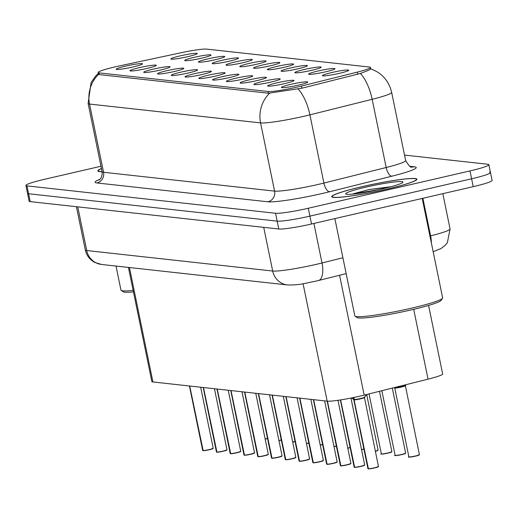 <?xml version="1.0" encoding="UTF-8"?>
<svg xmlns="http://www.w3.org/2000/svg" width="518" height="518" viewBox="0 0 518 518"><rect width="100%" height="100%" fill="white"/><g stroke="black" fill="none" stroke-linecap="round" stroke-linejoin="round"><path stroke-width="0.78" d="M318.065 71.005A13.442 1.198 168.4 0 1 334.958 68.777A13.442 1.198 168.4 0 1 325.524 71.827A13.442 1.198 168.4 0 1 308.657 74.178A13.442 1.198 168.4 0 1 318.065 71.005M304.293 69.49A13.442 1.198 168.4 0 1 321.186 67.262A13.442 1.198 168.4 0 1 311.752 70.312A13.442 1.198 168.4 0 1 294.884 72.662A13.442 1.198 168.4 0 1 304.293 69.49M290.52 67.968A13.442 1.198 168.4 0 1 307.414 65.747A13.442 1.198 168.4 0 1 297.979 68.79A13.442 1.198 168.4 0 1 281.112 71.141A13.442 1.198 168.4 0 1 290.52 67.968M276.748 66.453A13.442 1.198 168.4 0 1 293.641 64.226A13.442 1.198 168.4 0 1 284.207 67.275A13.442 1.198 168.4 0 1 267.34 69.626A13.442 1.198 168.4 0 1 276.748 66.453M262.976 64.938A13.442 1.198 168.4 0 1 279.869 62.71A13.442 1.198 168.4 0 1 270.435 65.76A13.442 1.198 168.4 0 1 253.567 68.111A13.442 1.198 168.4 0 1 262.976 64.938M249.203 63.423A13.442 1.198 168.4 0 1 266.097 61.195A13.442 1.198 168.4 0 1 256.663 64.238A13.442 1.198 168.4 0 1 239.795 66.595A13.442 1.198 168.4 0 1 249.203 63.423M235.431 61.901A13.442 1.198 168.4 0 1 252.324 59.674A13.442 1.198 168.4 0 1 242.89 62.723A13.442 1.198 168.4 0 1 226.023 65.074A13.442 1.198 168.4 0 1 235.431 61.901M221.665 60.386A13.442 1.198 168.4 0 1 238.552 58.158A13.442 1.198 168.4 0 1 229.118 61.208A13.442 1.198 168.4 0 1 212.25 63.559A13.442 1.198 168.4 0 1 221.665 60.386M207.893 58.871A13.442 1.198 168.4 0 1 224.78 56.643A13.442 1.198 168.4 0 1 215.346 59.687A13.442 1.198 168.4 0 1 198.478 62.043A13.442 1.198 168.4 0 1 207.893 58.871M194.12 57.349A13.442 1.198 168.4 0 1 211.007 55.128A13.442 1.198 168.4 0 1 201.573 58.171A13.442 1.198 168.4 0 1 184.712 60.522A13.442 1.198 168.4 0 1 194.12 57.349M180.348 55.834A13.442 1.198 168.4 0 1 197.241 53.607A13.442 1.198 168.4 0 1 187.801 56.656A13.442 1.198 168.4 0 1 170.94 59.007A13.442 1.198 168.4 0 1 180.348 55.834M331.837 72.52A13.442 1.198 168.4 0 1 348.731 70.299A13.442 1.198 168.4 0 1 339.296 73.342A13.442 1.198 168.4 0 1 322.429 75.693A13.442 1.198 168.4 0 1 331.837 72.52M277.117 82.809A13.442 1.198 168.4 0 1 294.01 80.581A13.442 1.198 168.4 0 1 284.576 83.631A13.442 1.198 168.4 0 1 267.709 85.982A13.442 1.198 168.4 0 1 277.117 82.809M263.345 81.294A13.442 1.198 168.4 0 1 280.238 79.066A13.442 1.198 168.4 0 1 270.804 82.116A13.442 1.198 168.4 0 1 253.937 84.466A13.442 1.198 168.4 0 1 263.345 81.294M249.572 79.778A13.442 1.198 168.4 0 1 266.466 77.551A13.442 1.198 168.4 0 1 257.032 80.594A13.442 1.198 168.4 0 1 240.164 82.951A13.442 1.198 168.4 0 1 249.572 79.778M235.8 78.257A13.442 1.198 168.4 0 1 252.693 76.029A13.442 1.198 168.4 0 1 243.259 79.079A13.442 1.198 168.4 0 1 226.392 81.43A13.442 1.198 168.4 0 1 235.8 78.257M222.028 76.742A13.442 1.198 168.4 0 1 238.921 74.514A13.442 1.198 168.4 0 1 229.487 77.564A13.442 1.198 168.4 0 1 212.62 79.914A13.442 1.198 168.4 0 1 222.028 76.742M208.255 75.227A13.442 1.198 168.4 0 1 225.149 72.999A13.442 1.198 168.4 0 1 215.715 76.049A13.442 1.198 168.4 0 1 198.847 78.399A13.442 1.198 168.4 0 1 208.255 75.227M194.483 73.705A13.442 1.198 168.4 0 1 211.376 71.484A13.442 1.198 168.4 0 1 201.942 74.527A13.442 1.198 168.4 0 1 185.075 76.878A13.442 1.198 168.4 0 1 194.483 73.705M180.711 72.19A13.442 1.198 168.4 0 1 197.604 69.962A13.442 1.198 168.4 0 1 188.17 73.012A13.442 1.198 168.4 0 1 171.303 75.363A13.442 1.198 168.4 0 1 180.711 72.19M166.938 70.675A13.442 1.198 168.4 0 1 183.832 68.447A13.442 1.198 168.4 0 1 174.398 71.497A13.442 1.198 168.4 0 1 157.53 73.847A13.442 1.198 168.4 0 1 166.938 70.675M153.166 69.153A13.442 1.198 168.4 0 1 170.059 66.932A13.442 1.198 168.4 0 1 160.625 69.975A13.442 1.198 168.4 0 1 143.758 72.326A13.442 1.198 168.4 0 1 153.166 69.153M139.394 67.638A13.442 1.198 168.4 0 1 156.287 65.41A13.442 1.198 168.4 0 1 146.853 68.46A13.442 1.198 168.4 0 1 129.986 70.811A13.442 1.198 168.4 0 1 139.394 67.638M125.621 66.123A13.442 1.198 168.4 0 1 142.515 63.895A13.442 1.198 168.4 0 1 133.081 66.945A13.442 1.198 168.4 0 1 116.213 69.295A13.442 1.198 168.4 0 1 125.621 66.123M290.889 84.324A13.442 1.198 168.4 0 1 307.783 82.103A13.442 1.198 168.4 0 1 298.349 85.146A13.442 1.198 168.4 0 1 281.481 87.497A13.442 1.198 168.4 0 1 290.889 84.324M428.58 305.419L442.65 373.977A26.891 2.389 168.4 0 1 428.043 379.176L364.18 395.124A26.891 2.389 168.4 0 1 359.9 396.147A26.891 2.389 168.4 0 1 327.182 401.159L152.927 381.967A26.891 2.389 168.4 0 1 151.852 381.539L128.425 267.424M301.424 86.066A24.197 2.15 168.4 0 1 297.578 86.985A24.197 2.15 168.4 0 1 268.123 91.498L99.08 72.876A24.197 2.15 168.4 0 1 98.116 72.494A24.197 2.15 168.4 0 1 119.159 65.987L181.183 52.713A24.197 2.15 168.4 0 1 206.578 49.1L369.489 67.049A24.197 2.15 168.4 0 1 370.454 67.431A24.197 2.15 168.4 0 1 357.31 72.112L301.424 86.066L301.864 88.215M386.376 189.284A43.467 3.866 -11.6 0 0 416.906 179.215A43.467 3.866 -11.6 0 0 362.263 186.629A43.467 3.866 -11.6 0 0 331.74 196.698A43.467 3.866 -11.6 0 0 386.376 189.284M370.396 68.816C371.769 68.92 368.434 70.467 360.399 73.452L301.89 88.209L268.505 93.234L99.462 74.618M100.991 166.246L44.781 179.228A26.891 2.389 -11.6 0 0 25.9 185.457L27.519 193.324A26.891 2.389 -11.6 0 0 28.587 193.751L277.182 221.141A26.891 2.389 -11.6 0 0 309.906 216.129L471.607 178.788A26.891 2.389 -11.6 0 0 490.481 172.559A26.891 2.389 -11.6 0 0 489.413 172.131M101.463 168.538A43.467 3.866 -11.6 0 0 97.863 170.934A43.467 3.866 -11.6 0 0 102.111 171.711M25.9 185.457A26.891 2.389 -11.6 0 0 26.975 185.884L275.563 213.267A26.891 2.389 -11.6 0 0 308.288 208.255L469.988 170.914A26.891 2.389 -11.6 0 0 488.869 164.692A26.891 2.389 -11.6 0 0 487.794 164.258L404.526 155.089M473.219 186.655A26.891 2.389 -11.6 0 0 492.1 180.432L490.481 172.559A26.891 2.389 -11.6 0 1 471.607 178.788L309.906 216.129A26.891 2.389 -11.6 0 1 277.182 221.141L28.587 193.751A26.891 2.389 -11.6 0 1 27.519 193.324L29.131 201.198A26.891 2.389 -11.6 0 0 30.206 201.625L278.794 229.008A26.891 2.389 -11.6 0 0 311.519 223.996L473.219 186.655L469.988 170.914M354.124 397.287L354.059 399.779L353.6 397.526M368.091 468.745L367.935 468.667A5.381 0.479 -11.6 0 0 368.091 468.745L353.949 399.838A5.381 0.479 168.4 0 1 353.794 399.76L353.949 399.831A0.447 0.434 99.6 0 0 353.93 399.766L351.677 397.921M354.079 399.844A5.374 0.479 -11.6 0 0 359.978 398.97A5.374 0.479 -11.6 0 0 364.329 397.597L364.329 397.597A5.381 0.479 168.4 0 1 364.329 397.597A5.381 0.479 168.4 0 1 360.554 398.841A5.381 0.479 168.4 0 1 354.079 399.851L354.079 399.844A0.447 0.427 93.8 0 0 354.059 399.779M378.295 466.673A5.199 0.46 168.4 0 1 374.689 467.916A5.199 0.46 168.4 0 1 368.421 468.894L354.079 399.851C354.338 400.388 367.592 397.3 364.115 397.513M353.93 399.766L353.477 397.552M419.25 454.869A5.199 0.46 168.4 0 1 415.643 456.112C409.46 457.174 407.206 457.42 408.89 456.863A5.381 0.479 -11.6 0 0 415.643 455.944A5.381 0.479 -11.6 0 0 419.425 454.7L405.341 385.476A5.543 0.492 -11.6 0 1 400.038 387.011A5.543 0.492 -11.6 0 1 394.554 387.691L394.742 387.956A5.374 0.479 -11.6 0 0 394.956 388.04A5.374 0.479 -11.6 0 0 400.809 387.192A5.374 0.479 -11.6 0 0 405.27 385.787A5.381 0.479 168.4 0 1 405.277 385.793L405.27 385.787A5.381 0.479 168.4 0 1 401.502 387.037A5.381 0.479 168.4 0 1 394.956 388.04A5.381 0.479 168.4 0 1 394.742 387.956L394.956 388.04C394.936 388.636 408.359 385.56 405.121 385.716M354.461 467.365L354.163 467.152A5.381 0.479 -11.6 0 0 354.318 467.23L354.526 467.365M364.523 465.158A5.199 0.46 168.4 0 1 360.916 466.401A5.199 0.46 168.4 0 1 354.649 467.378L340.63 399.915M354.318 467.23L340.507 399.928M340.689 465.85L340.391 465.63A5.381 0.479 -11.6 0 0 340.546 465.708L340.766 465.844M347.138 464.886A5.199 0.46 168.4 0 1 340.876 465.863L327.428 401.185M340.546 465.708L327.298 401.172M326.916 464.329L326.618 464.115A5.381 0.479 -11.6 0 0 326.774 464.193L326.981 464.329M326.903 464.206A5.381 0.479 -11.6 0 0 333.378 463.202A5.381 0.479 -11.6 0 0 337.16 461.952L333.372 463.37A5.199 0.46 168.4 0 1 327.111 464.342L313.655 399.669M326.774 464.193L313.526 399.656M313.144 462.814L312.846 462.6A5.381 0.479 -11.6 0 0 313.001 462.678L313.222 462.814M323.206 460.606A5.199 0.46 168.4 0 1 319.606 461.849A5.199 0.46 168.4 0 1 313.338 462.827L299.883 398.154M313.001 462.678L299.754 398.141M362.393 186.642A43.02 3.827 -11.6 0 0 332.18 196.607A43.02 3.827 -11.6 0 0 386.253 189.271A43.02 3.827 -11.6 0 0 416.466 179.306A43.02 3.827 -11.6 0 0 362.393 186.642M334.868 218.602L354.836 315.896A44.813 3.982 -11.6 0 0 355.083 316.207A44.813 3.982 -11.6 0 0 411.162 308.255A44.813 3.982 -11.6 0 0 442.527 298.258A44.813 3.982 -11.6 0 0 442.631 297.869L422.222 198.433M355.083 316.207L357.187 317.586A43.02 3.827 -11.6 0 0 411.027 309.945A43.02 3.827 -11.6 0 0 441.135 300.349L442.527 298.258M390.935 186.733L368.997 189.549L352.946 193.881L356.209 193.693M382.426 188.85A29.222 2.596 -11.6 0 0 402.881 182.33A29.222 2.596 -11.6 0 0 366.22 187.063A29.222 2.596 -11.6 0 0 345.856 194.036A29.222 2.596 -11.6 0 0 382.426 188.85M352.946 193.881L379.072 189.601M368.997 189.549L388.85 187.283M101.483 168.635A43.02 3.827 -11.6 0 0 98.303 170.843A43.02 3.827 -11.6 0 0 102.091 171.62M116.019 266.058L120.959 290.132A44.813 3.982 -11.6 0 0 121.206 290.443A44.813 3.982 -11.6 0 0 133.139 290.391M121.206 290.443L123.31 291.822A43.02 3.827 -11.6 0 0 133.45 291.899M299.372 461.298L299.074 461.085A5.381 0.479 -11.6 0 0 299.229 461.156L299.449 461.292M299.359 461.175A5.381 0.479 -11.6 0 0 305.834 460.165A5.381 0.479 -11.6 0 0 309.615 458.922L305.827 460.334A5.199 0.46 168.4 0 1 299.566 461.311L286.111 396.639M299.229 461.156L285.981 396.62M285.599 459.783L285.308 459.563A5.381 0.479 -11.6 0 0 285.457 459.641L285.664 459.777M295.661 457.575A5.199 0.46 168.4 0 1 292.061 458.818A5.199 0.46 168.4 0 1 285.794 459.79L272.345 395.117M285.457 459.641L272.209 395.105M271.827 458.262L271.536 458.048A5.381 0.479 -11.6 0 0 271.685 458.126L271.905 458.262M278.276 457.297A5.199 0.46 168.4 0 1 272.021 458.275L258.573 393.602M271.685 458.126L258.437 393.589M258.055 456.746L257.763 456.533A5.381 0.479 -11.6 0 0 257.912 456.611L258.119 456.746M268.123 454.539A5.199 0.46 168.4 0 1 264.517 455.782A5.199 0.46 168.4 0 1 258.249 456.759L244.8 392.087M257.912 456.611L244.671 392.068M244.282 455.231L243.991 455.011A5.381 0.479 -11.6 0 0 244.146 455.089L244.36 455.225M254.351 453.023A5.199 0.46 168.4 0 1 250.744 454.267A5.199 0.46 168.4 0 1 244.477 455.238L231.028 390.566M244.146 455.089L230.899 390.553M230.51 453.71L230.219 453.496A5.381 0.479 -11.6 0 0 230.374 453.574L230.575 453.71M230.504 453.587A5.381 0.479 -11.6 0 0 236.979 452.577A5.381 0.479 -11.6 0 0 240.753 451.333L236.966 452.751A5.199 0.46 168.4 0 1 230.704 453.723L217.256 389.05M230.374 453.574L217.126 389.037M216.738 452.195L216.446 451.981A5.381 0.479 -11.6 0 0 216.602 452.059L216.802 452.195M226.806 449.987A5.199 0.46 168.4 0 1 223.2 451.23A5.199 0.46 168.4 0 1 216.932 452.208L203.483 387.535M216.602 452.059L203.354 387.522M202.965 450.679L202.674 450.459A5.381 0.479 -11.6 0 0 202.829 450.537L203.043 450.673M213.034 448.471A5.199 0.46 168.4 0 1 209.427 449.715A5.199 0.46 168.4 0 1 203.16 450.692L189.711 386.014M202.829 450.537L189.582 386.001M367.935 468.667L353.794 399.76A5.374 0.479 -11.6 0 0 353.949 399.831L354.072 399.805M339.568 275.252L364.18 395.124M357.31 72.112L357.75 74.262M99.08 72.876L99.437 74.611M268.123 91.498L268.479 93.234M303.075 283.722L327.182 401.159M413.707 309.317L428.043 379.176M129.435 267.534L152.927 381.967M409.842 166.304L414.432 166.809A44.813 3.982 168.4 0 1 391.88 176.191L329.61 191.738A44.813 3.982 168.4 0 1 267.948 201.8L96.911 182.958A8.961 8.605 96.3 0 0 103.542 172.267L274.572 191.11A35.852 3.186 -11.6 0 0 318.201 184.427A35.852 3.186 -11.6 0 0 323.905 183.061L386.175 167.515A35.852 3.186 -11.6 0 0 405.652 160.58C408.87 165.851 410.878 167.987 411.68 166.977L411.661 166.971M96.911 182.958A44.813 3.982 168.4 0 1 99.786 179.396M102.111 171.698A35.852 3.186 -11.6 0 0 103.542 172.267L89.543 104.06A35.852 3.186 168.4 0 1 88.112 103.49L102.111 171.698C102.635 179.008 97.934 180.646 99.087 179.953M370.7 68.842C381.857 72.921 388.843 80.769 391.647 92.366A35.852 3.186 168.4 0 1 372.17 99.307L309.9 114.854A35.852 3.186 168.4 0 1 304.202 116.22A35.852 3.186 168.4 0 1 260.573 122.902A31.371 30.122 -83.7 0 1 269.723 93.136M298.044 88.902A31.371 13.403 -104 0 1 309.9 114.854L323.905 183.061A8.961 3.827 76 0 0 329.61 191.738M98.685 74.294A31.371 30.122 96.3 0 0 89.543 104.06L260.573 122.902L274.572 191.11A8.961 8.605 96.3 0 1 267.948 201.8M391.88 176.191A8.961 3.827 76 0 1 386.175 167.515L372.17 99.307A31.371 13.403 -104 0 0 360.399 73.452M26.975 185.884L30.206 201.625M275.563 213.267L278.794 229.008M308.288 208.255L311.519 223.996M411.674 166.971A8.961 8.605 96.3 0 0 414.432 166.809M77.771 206.863L86.739 250.544A17.923 17.211 96.3 0 0 101.619 264.471L94.742 262.425C89.724 259.699 86.584 255.549 85.308 249.974A35.852 3.186 -11.6 0 0 86.739 250.544L272.688 271.031A35.852 3.186 -11.6 0 0 316.317 264.348A35.852 3.186 -11.6 0 0 322.015 262.976L313.902 223.446M263.72 227.35L272.688 271.031A17.923 17.211 96.3 0 0 287.568 284.958L101.619 264.471M429.94 236.033L430.594 235.871L422.876 198.284M431.377 243.026A17.923 7.66 -104 0 0 430.594 235.871A35.852 3.186 -11.6 0 0 450.064 228.937L442.832 193.674M346.16 273.608L318.538 280.503A17.923 7.66 -104 0 0 322.015 262.976L342.903 257.763M354.072 399.546A5.543 0.492 -11.6 0 0 359.919 398.64A5.543 0.492 -11.6 0 0 364.4 397.28L378.47 466.504L374.689 467.922L368.376 468.9M368.22 468.758A5.381 0.479 -11.6 0 0 374.695 467.748A5.381 0.479 -11.6 0 0 378.47 466.504M415.63 456.118A5.199 0.46 168.4 0 1 409.116 456.947M354.448 467.242A5.381 0.479 -11.6 0 0 360.923 466.232A5.381 0.479 -11.6 0 0 364.698 464.989L360.916 466.401L354.603 467.385M340.676 465.727A5.381 0.479 -11.6 0 0 347.151 464.717A5.381 0.479 -11.6 0 0 350.926 463.468L347.144 464.886L340.831 465.863M350.751 463.642A5.199 0.46 168.4 0 1 347.144 464.886M336.978 462.121A5.199 0.46 168.4 0 1 333.372 463.364M313.131 462.691A5.381 0.479 -11.6 0 0 319.606 461.68A5.381 0.479 -11.6 0 0 323.387 460.437L319.6 461.849L313.286 462.833M405.477 453.354A5.199 0.46 168.4 0 1 401.871 454.597C395.687 455.659 393.434 455.905 395.117 455.348A5.381 0.479 -11.6 0 0 401.877 454.428A5.381 0.479 -11.6 0 0 405.652 453.185L401.864 454.597A5.199 0.46 168.4 0 1 395.344 455.432M388.092 453.082C381.915 454.137 379.662 454.39 381.345 453.826A5.381 0.479 -11.6 0 0 388.105 452.913A5.381 0.479 -11.6 0 0 391.88 451.664L388.092 453.082A5.199 0.46 168.4 0 1 381.572 453.917M391.705 451.838A5.199 0.46 168.4 0 1 388.099 453.082M375.323 451.152A5.381 0.479 -11.6 0 0 378.108 450.148L375.356 451.314A5.199 0.46 168.4 0 0 377.933 450.317M309.434 459.09A5.199 0.46 168.4 0 1 305.834 460.334M285.586 459.654A5.381 0.479 -11.6 0 0 292.061 458.65A5.381 0.479 -11.6 0 0 295.843 457.4L292.055 458.818L285.742 459.796M271.82 458.139A5.381 0.479 -11.6 0 0 278.289 457.129A5.381 0.479 -11.6 0 0 282.07 455.885L278.283 457.297L271.969 458.281M281.896 456.054A5.199 0.46 168.4 0 1 278.289 457.297M361.551 449.637A5.381 0.479 -11.6 0 0 363.889 448.931M363.914 449.061A5.199 0.46 168.4 0 1 361.583 449.792L363.914 449.067M347.779 448.122A5.381 0.479 -11.6 0 0 350.116 447.41M350.142 447.546A5.199 0.46 168.4 0 1 347.811 448.277L350.142 447.552M334.006 446.607A5.381 0.479 -11.6 0 0 336.344 445.894M336.37 446.03A5.199 0.46 168.4 0 1 334.039 446.762L336.37 446.037M258.048 456.623A5.381 0.479 -11.6 0 0 264.523 455.613A5.381 0.479 -11.6 0 0 268.298 454.37L264.51 455.782L258.197 456.759M244.276 455.102A5.381 0.479 -11.6 0 0 250.751 454.098A5.381 0.479 -11.6 0 0 254.526 452.849L250.738 454.267L244.425 455.244M240.579 451.502A5.199 0.46 168.4 0 1 236.972 452.745M216.731 452.072A5.381 0.479 -11.6 0 0 223.206 451.061A5.381 0.479 -11.6 0 0 226.981 449.818L223.193 451.23L216.887 452.208M202.959 450.556A5.381 0.479 -11.6 0 0 209.434 449.546A5.381 0.479 -11.6 0 0 213.209 448.297L209.421 449.715L203.114 450.692M320.234 445.085A5.381 0.479 -11.6 0 0 322.572 444.379M322.597 444.515A5.199 0.46 168.4 0 1 320.266 445.247L322.597 444.515M306.462 443.57A5.381 0.479 -11.6 0 0 308.799 442.858M308.825 442.994A5.199 0.46 168.4 0 1 306.494 443.725L308.825 443M292.689 442.055A5.381 0.479 -11.6 0 0 295.027 441.342M295.053 441.478A5.199 0.46 168.4 0 1 292.722 442.21L295.053 441.485M278.917 440.533A5.381 0.479 -11.6 0 0 281.255 439.827M281.28 439.963A5.199 0.46 168.4 0 1 278.949 440.695L281.28 439.963M265.145 439.018A5.381 0.479 -11.6 0 0 267.482 438.312M267.508 438.442A5.199 0.46 168.4 0 1 265.177 439.173L267.508 438.448M370.454 67.431L370.771 68.978M98.116 72.494L98.517 74.456M98.31 73.427L95.532 76.152L91.11 82.498L88.112 103.49M488.869 164.692L490.481 172.559M391.647 92.366L405.652 160.58M318.538 280.503L315.378 281.261C304.785 283.223 299.909 285.243 287.568 284.958M85.308 249.974L76.431 206.714M450.064 228.937L447.39 242.618L445.176 245.344L440.922 248.608L433.165 251.742M364.4 397.28L366.718 394.489M419.425 454.7L415.637 456.112M408.89 456.863L394.742 387.956M405.341 385.476L405.859 384.848M364.698 464.989L350.964 398.064M354.163 467.152L340.371 399.954M350.926 463.468L337.963 400.31M340.391 465.63L327.156 401.159M337.16 461.952L324.618 400.88M326.618 464.115L313.384 399.643M333.372 463.37L327.059 464.348M323.387 460.437L310.845 399.359M312.846 462.6L299.611 398.122M395.117 455.348L381.85 390.708M405.652 453.185L392.294 388.105M381.345 453.826L369.043 393.907M391.88 451.664L379.487 391.297M378.108 450.148L366.686 394.522M332.291 197.144L332.18 196.607M416.576 179.843L416.466 179.306M98.414 171.38L98.303 170.843M309.615 458.922L297.073 397.843M299.074 461.085L285.845 396.607M305.827 460.334L299.514 461.311M295.843 457.4L283.301 396.328M285.308 459.563L272.073 395.092M282.07 455.885L269.528 394.813M271.536 458.048L258.301 393.57M268.298 454.37L255.762 393.291M257.763 456.533L244.528 392.055M254.526 452.849L241.99 391.776M243.991 455.011L230.756 390.54M240.753 451.333L228.218 390.261M230.219 453.496L216.984 389.018M236.966 452.751L230.652 453.729M226.981 449.818L214.446 388.74M216.446 451.981L203.211 387.503M213.209 448.297L200.673 387.224M202.674 450.459L189.439 385.988"/></g></svg>
